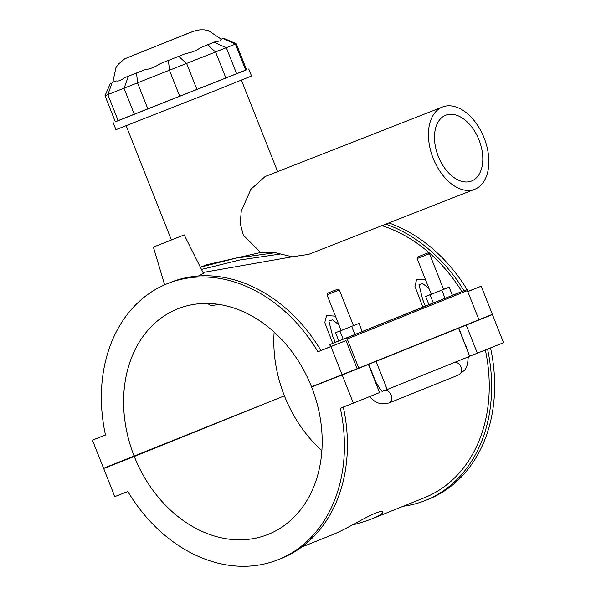 <?xml version="1.0" encoding="UTF-8"?>
<svg xmlns="http://www.w3.org/2000/svg" width="596" height="596" viewBox="0 0 596 596"><rect width="100%" height="100%" fill="white"/><g stroke="black" fill="none" stroke-linecap="round" stroke-linejoin="round"><path stroke-width="0.89" d="M218.017 304.288C212.474 305.949 209.241 305.696 208.317 303.535L208.295 303.468M474.759 189.267L308.616 254.388L292.219 256.801L275.322 252.719L260.683 252.503L243.354 235.226L240.262 223.53L241.253 211.081L250.886 189.334L265.145 176.513L442.515 106.997A44.186 27.446 68.6 0 0 442.374 107.049A44.186 27.446 68.6 0 0 433.136 158.26A44.186 27.446 68.6 0 0 474.759 189.267A44.186 27.446 68.6 0 0 484.19 138.116A44.186 27.446 68.6 0 0 442.515 106.997M479.005 139.933A35.343 21.955 68.6 0 0 445.741 115.222A35.343 21.955 68.6 0 0 438.202 156.145A35.343 21.955 68.6 0 0 471.54 181.035A35.343 21.955 68.6 0 0 479.005 139.933M221.243 39.172L223.642 38.256L220.878 39.41L221.28 39.217L208.414 30.582L204.272 29.83L200.07 29.8L195.577 30.59L187.695 33.465M223.127 38.479L235.405 44.089L236.254 43.717L246.588 69.806L115.333 121.822L105.008 95.733L235.405 44.089L245.731 70.172M186.876 33.786L124.728 58.788L118.336 64.212L115.929 67.668L112.83 82.159L116.22 80.907C118.366 81.436 121.07 80.393 124.333 77.771L144.463 69.881C149.939 69.076 155.273 66.976 160.458 63.571L185.937 53.469C191.808 52.485 196.643 50.556 200.45 47.68L216.348 41.28C219.447 41.385 220.952 40.759 220.878 39.41M216.348 41.28L200.45 47.68M185.937 53.469L160.458 63.571M144.463 69.881L124.333 77.771M116.22 80.907L112.823 82.129M115.296 121.726L246.565 69.754M260.683 252.503L206.469 264.803L200.8 267.075L236.381 258.061L275.322 252.719M113.18 122.649L115.959 129.675L213.346 91.419L251.527 75.997L248.741 68.972M201.485 269.429L239.734 260.005L280.723 253.963M301.613 547.121L332.464 534.716C345.866 529.434 365.177 517.201 375.413 513.193C379.965 511.435 382.476 510.988 382.937 511.86C383.303 513.201 379.779 515.466 372.366 518.662C366.808 520.844 360.111 522.968 352.281 525.024M292.219 256.801L203.012 272.484M467.748 291.489L468.158 291.325A148.717 116.548 -111.9 0 0 388.845 222.941M385.798 224.133A148.717 116.548 68.1 0 1 464.046 290.721M461.87 291.571A145.804 114.268 -111.9 0 0 381.924 225.653M487.543 349.144A148.717 116.548 68.1 0 1 425.611 500.387L428.613 499.18A148.717 116.548 -111.9 0 0 490.545 347.937M425.611 500.387A148.717 116.548 68.1 0 1 403.216 506.257M372.366 518.662L424.523 497.682A145.804 114.268 -111.9 0 0 485.368 350.016M468.158 291.325L481.21 286.207L467.793 291.608M311.589 386.99A121.502 95.218 68.1 0 1 268.237 534.359A121.502 95.218 68.1 0 1 134.279 456.484L103.652 468.493L114.79 496.632L127.842 491.514A148.717 116.548 -111.9 0 0 278.392 559.607A148.717 116.548 -111.9 0 0 340.301 408.238L353.353 403.127L342.208 374.981L311.589 386.99L334.594 377.73M167.387 283.659L170.389 282.452A148.717 116.548 68.1 0 1 320.939 350.545L317.936 351.759A148.717 116.548 -111.9 0 0 167.387 283.659A148.717 116.548 -111.9 0 0 105.485 435.028L92.425 440.146L103.57 468.285L284.411 395.848A121.502 95.218 -111.9 0 1 274.13 332.084M343.311 407.061A148.717 116.548 68.1 0 1 281.394 558.4L278.392 559.607M105.455 434.909L92.425 440.146M320.931 350.53L330.78 346.567A145.804 114.268 -111.9 0 0 329.61 344.652L338.804 340.89M335.451 316.156L326.571 315.537L324.783 322.533L332.732 343.4M362.234 331.525L425.358 306.106M425.581 279.897L416.701 279.278L414.913 286.274L422.862 307.141M184.194 234.906L153.381 247.102L184.194 234.906L203.452 273.363L198.386 276.015M470.959 322.972L492.43 314.554L503.575 342.693L469.685 356.252M356.423 369.125L368.44 364.432L379.577 392.578L353.353 403.127M346.008 338.23A1.103 0.864 68.1 0 1 347.215 338.938L467.391 290.595A1.103 0.864 -111.9 0 0 466.184 289.88L329.61 344.652M452.379 295.296L466.184 289.88M425.35 306.098L428.934 304.63M425.425 306.091L422.765 299.788L418.995 284.679L422.691 283.614L428.949 288.404M341.121 330.475L335.563 332.71L338.811 340.927L354.933 334.609L362.286 331.652L359.03 323.434L353.443 325.595M431.251 294.215L425.693 296.45L428.949 304.668L445.063 298.35L452.416 295.392L449.16 287.183L443.573 289.336M467.391 290.595L478.938 319.761L358.762 368.105L347.215 338.938M134.197 456.283A121.502 95.218 68.1 0 1 177.541 308.914A121.502 95.218 68.1 0 1 311.507 386.782L357.153 368.738L346.008 340.599L330.78 346.567M357.153 368.738L358.762 368.105M346.008 340.599L317.936 351.759M342.134 374.78L330.989 346.641M335.287 342.35L332.635 336.062L328.865 320.946L332.561 319.873L338.819 324.664M343.199 339.243L339.944 331.033L359.03 323.434M335.563 332.71L339.944 331.033M354.933 334.609L351.677 326.392M445.063 298.35L441.815 290.133L449.16 287.183M433.329 302.991L430.081 294.774L441.815 290.133M176.848 237.841L158.521 245.068L176.848 237.841M239.637 413.862L227.545 418.727M149.507 450.122L137.415 454.986M103.652 468.493L126.657 459.233M352.132 326.176L353.458 325.632L339.333 289.961L327.01 294.841L341.135 330.512L352.132 326.176M425.693 296.45L430.081 294.774M417.14 258.582L431.266 294.26L443.588 289.38L429.47 253.71L417.14 258.582L417.885 256.869L427.749 252.965L417.885 256.869M336.554 289.656L327.755 293.12L336.554 289.656M368.693 364.111L375.823 382.118L379.6 388.227L382.14 391.49L387.214 389.501L376.076 361.362L368.738 364.238M387.214 389.501L469.708 356.319L458.57 328.18L446.523 332.799M458.875 327.979L466.206 325.103L477.351 353.242M458.57 328.18L376.076 361.362M492.43 314.554L466.206 325.103M368.44 364.432L342.208 374.981M261.406 405.109L134.279 456.484M284.493 396.057A121.502 95.218 -111.9 0 0 321.87 450.755M478.938 319.747L492.348 314.353L481.21 286.207M214.098 42.212L226.376 47.822L236.701 73.911M207.669 44.804L215.655 52.135L225.981 78.218M178.718 56.344L186.712 63.675L197.038 89.758M168.415 60.427L169.532 70.484L179.865 96.574M136.506 73.017L137.624 83.075L147.957 109.157M128.364 76.206L124.057 88.394L134.383 114.477M112.19 82.472L107.876 94.652L118.209 120.735M147.026 49.803L192.56 31.603L147.026 49.803M454.48 362.442A6.631 5.193 68.1 0 1 461.125 367.412A6.631 5.193 68.1 0 1 458.585 374.981L464.798 370.019L466.288 367.494L467.517 364.156L468.307 356.885M465.625 346L458.823 327.852M384.591 390.529A6.631 5.193 68.1 0 1 391.334 395.401A6.631 5.193 68.1 0 1 388.823 403.045L458.585 374.981M223.642 38.256L236.254 43.717M110.469 83.12L105.008 95.733M277.624 171.626L241.417 80.177M171.365 239.905L126.188 125.801M200.39 267.246L200.867 267.053M153.381 247.102L164.63 284.821M427.749 252.965L429.47 253.71M327.755 293.12L327.01 294.841M337.612 289.216L339.333 289.961M467.45 350.612L465.953 345.859M369.371 396.683L374.631 401.212L377.775 402.836L380.568 403.693L388.823 403.045"/></g></svg>
